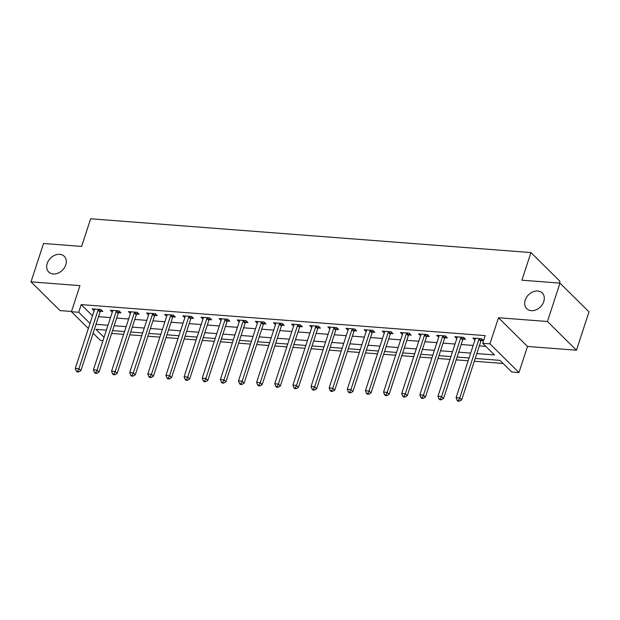 <?xml version="1.0" encoding="UTF-8"?>
<svg xmlns="http://www.w3.org/2000/svg" width="620" height="620" viewBox="0 0 620 620"><rect width="100%" height="100%" fill="white"/><g stroke="black" fill="none" stroke-linecap="round" stroke-linejoin="round"><path stroke-width="0.93" d="M65.774 264.864A11.028 8.479 134.7 0 1 58.094 273.133A11.028 8.479 134.7 0 1 48.732 271.994A11.028 8.479 134.7 0 1 47.205 263.438A11.028 8.479 134.7 0 1 54.893 255.177A11.028 8.479 134.7 0 1 64.255 256.308A11.028 8.479 134.7 0 1 65.774 264.864M543.771 301.553A11.028 8.479 134.7 0 1 536.091 309.814A11.028 8.479 134.7 0 1 526.729 308.675A11.028 8.479 134.7 0 1 525.21 300.127A11.028 8.479 134.7 0 1 532.89 291.857A11.028 8.479 134.7 0 1 542.252 292.997A11.028 8.479 134.7 0 1 543.771 301.553M102.974 340.628L100.448 340.434L93.124 333.196M559.364 283.077L559.953 281.286L530.937 252.572L90.652 218.783L81.623 246.411L43.54 243.49L31 281.868L60.016 310.581L71.517 311.465M530.937 252.572L521.9 280.201L559.984 283.123L589 311.844L576.461 350.215L547.437 321.501L498.48 317.742L489.947 343.837L518.963 372.558L511.717 372L499.953 360.36L475.222 358.461M498.48 317.742L527.496 346.464L576.461 350.215M527.496 346.464L518.963 372.558M111.639 333.428L123.612 334.351M129.774 334.815L141.748 335.738M147.909 336.211L159.883 337.133M166.036 337.606L178.017 338.52M184.171 338.993L196.145 339.915M202.306 340.388L214.28 341.302M220.441 341.775L232.415 342.697M238.576 343.17L250.55 344.092M256.703 344.565L268.685 345.479M274.838 345.952L286.812 346.875M292.973 347.347L304.947 348.262M311.108 348.735L323.082 349.657M329.243 350.13L341.217 351.044M347.371 351.517L359.352 352.439M365.506 352.912L377.479 353.834M383.64 354.307L395.614 355.221M401.775 355.694L413.749 356.616M419.911 357.089L431.884 358.004M438.038 358.476L450.019 359.399M456.173 359.871L468.146 360.786M474.308 361.259L503.099 363.467M559.984 283.123L547.437 321.501M476.819 353.571L494.458 354.927L482.693 343.286L485.204 335.606L81.189 304.598L92.504 315.797M98.526 316.673L110.507 317.587M116.661 318.06L128.635 318.982M134.796 319.455L146.769 320.37M152.931 320.842L164.905 321.764M171.058 322.237L183.04 323.16M189.193 323.632L201.174 324.547M207.328 325.019L219.302 325.942M225.463 326.415L237.437 327.329M243.598 327.802L255.572 328.724M261.725 329.197L273.707 330.111M279.86 330.584L291.834 331.506M297.995 331.979L309.969 332.901M316.13 333.374L328.104 334.288M334.265 334.761L346.239 335.683M352.392 336.156L364.374 337.071M370.528 337.544L382.501 338.466M388.663 338.938L400.636 339.853M406.798 340.326L418.771 341.248M424.933 341.721L436.906 342.643M443.06 343.116L455.041 344.03M461.195 344.503L473.168 345.425M479.33 345.898L485.84 346.394M483.569 340.613L481.678 338.737L472.975 338.071L474.943 340.008M481.275 340.496L483.554 340.675M463.148 339.101L465.504 339.287L463.543 337.342L454.84 336.675L456.808 338.621M445.013 337.714L447.369 337.892L445.408 335.955L436.705 335.288L438.673 337.226M426.878 336.319L429.242 336.505L427.281 334.56L418.57 333.893L420.538 335.839M408.743 334.932L411.107 335.11L409.146 333.173L400.443 332.506L402.411 334.444L402.768 333.312M390.608 333.537L392.971 333.723L391.011 331.778L382.308 331.111L384.276 333.048L384.64 331.917M372.481 332.149L374.837 332.328L372.876 330.39L364.173 329.716L366.141 331.661L366.505 330.53M354.346 330.755L356.702 330.933L354.741 328.995L346.038 328.329L348.006 330.266L348.37 329.135M336.211 329.36L338.574 329.546L336.613 327.6L327.903 326.934L329.871 328.879L330.235 327.74M318.076 327.972L320.439 328.151L318.478 326.213L309.775 325.547L311.744 327.484L312.1 326.353M299.94 326.577L302.304 326.763L300.344 324.818L291.64 324.151L293.609 326.097L293.973 324.958M281.813 325.19L284.169 325.368L282.209 323.431L273.505 322.764L275.474 324.702L275.838 323.57M263.678 323.795L266.034 323.981L264.074 322.036L255.37 321.369L257.339 323.307L257.703 322.175M245.543 322.408L247.907 322.586L245.946 320.649L237.235 319.974L239.204 321.92L239.568 320.788M227.408 321.013L229.772 321.191L227.811 319.254L219.108 318.587L221.077 320.524L221.433 319.393M209.273 319.618L211.637 319.804L209.676 317.858L200.973 317.192L202.942 319.137L203.306 317.998M191.146 318.231L193.502 318.409L191.541 316.471L182.838 315.805L184.806 317.742L185.171 316.611M173.011 316.836L175.367 317.022L173.406 315.076L164.703 314.41L166.672 316.355L167.036 315.216M154.876 315.448L157.24 315.627L155.279 313.689L146.568 313.022L148.536 314.96L148.901 313.829M136.741 314.053L139.105 314.239L137.144 312.294L128.441 311.628L130.409 313.565L130.766 312.433M118.606 312.666L120.97 312.844L119.009 310.907L110.306 310.233L112.274 312.178L112.639 311.046M100.479 311.271L102.835 311.449L100.874 309.512L92.171 308.845L94.139 310.783L94.504 309.651M88.358 328.468L71.432 311.721L79.957 285.626L31 281.868M71.432 311.721L78.686 312.279L89.993 323.469M81.189 304.598L78.686 312.279M482.693 343.286L489.947 343.837M106.4 330.15L95.937 329.352L104.036 337.365M469.069 357.988L457.087 357.066M450.934 356.593L438.96 355.678M432.799 355.206L420.825 354.284M414.664 353.811L402.69 352.896M396.529 352.423L384.555 351.501M378.401 351.029L366.42 350.106M360.267 349.641L348.293 348.719M342.132 348.246L330.158 347.324M323.997 346.851L312.023 345.937M305.862 345.464L293.888 344.542M287.734 344.069L275.753 343.154M269.599 342.682L257.626 341.76M251.464 341.287L239.49 340.365M233.329 339.892L221.356 338.977M215.194 338.505L203.221 337.582M197.067 337.11L185.085 336.195M178.932 335.722L166.958 334.8M160.797 334.327L148.823 333.413M142.662 332.94L130.688 332.018M124.527 331.545L112.553 330.623M96.023 324.345L107.996 325.267M114.15 325.74L126.131 326.655M132.285 327.128L144.258 328.05M150.42 328.522L162.393 329.437M168.555 329.91L180.529 330.832M186.69 331.305L198.663 332.219M204.817 332.692L216.799 333.614M222.952 334.087L234.926 335.009M241.087 335.482L253.061 336.397M259.222 336.869L271.196 337.792M277.357 338.264L289.331 339.179M295.484 339.651L307.466 340.574M313.619 341.047L325.593 341.969M331.754 342.434L343.728 343.356M349.889 343.829L361.863 344.751M368.024 345.224L379.998 346.138M386.151 346.611L398.133 347.533M404.286 348.006L416.26 348.921M422.421 349.393L434.395 350.315M440.557 350.788L452.53 351.711M458.692 352.175L470.665 353.098M475.308 338.877L474.936 340.008M457.173 337.481L456.8 338.621M439.038 336.094L438.666 337.226M420.903 334.699L420.531 335.831M479.314 338.559L479.183 338.745A1.721 1.325 -45.3 0 0 478.888 339.31L459.722 397.947L456.095 397.668L475.261 339.031A1.721 1.325 -45.3 0 0 475.346 338.45L475.331 338.249M482.189 339.241L481.143 340.682A1.721 1.325 -45.3 0 0 480.849 341.248L461.683 399.892L459.722 397.947L458.568 400.443L457.118 400.334L457.901 401.109L459.35 401.218L458.568 400.443M459.35 401.218L461.683 399.892M456.095 397.668L457.118 400.334M461.187 337.164L461.048 337.35A1.721 1.325 -45.3 0 0 460.753 337.916L441.587 396.56L437.96 396.281L457.126 337.637A1.721 1.325 -45.3 0 0 457.211 337.055L457.204 336.862M464.055 337.853L463.008 339.295A1.721 1.325 -45.3 0 0 462.714 339.861L443.548 398.497L441.587 396.56L440.433 399.055L438.983 398.939L439.766 399.714L441.223 399.83L440.433 399.055M441.223 399.83L443.548 398.497M437.96 396.281L438.983 398.939M443.052 335.776L442.913 335.963A1.721 1.325 -45.3 0 0 442.618 336.528L423.452 395.165L419.825 394.886L438.991 336.249A1.721 1.325 -45.3 0 0 439.076 335.668L439.068 335.466M445.92 336.459L444.873 337.9A1.721 1.325 -45.3 0 0 444.579 338.466L425.413 397.11L423.452 395.165L422.305 397.66L420.848 397.552L421.639 398.327L423.088 398.435L422.305 397.66M423.088 398.435L425.413 397.11M419.825 394.886L420.848 397.552M424.917 334.382L424.778 334.567A1.721 1.325 -45.3 0 0 424.491 335.133L405.325 393.778L401.698 393.499L420.864 334.854A1.721 1.325 -45.3 0 0 420.941 334.273L420.933 334.072M427.792 335.071L426.738 336.513A1.721 1.325 -45.3 0 0 426.452 337.079L407.286 395.715L405.325 393.778L404.17 396.265L402.721 396.157L403.504 396.932L404.953 397.048L404.17 396.265M404.953 397.048L407.286 395.715M401.698 393.499L402.721 396.157M406.782 332.987L406.643 333.18A1.721 1.325 -45.3 0 0 406.356 333.746L387.19 392.382L383.563 392.103L402.729 333.467A1.721 1.325 -45.3 0 0 402.806 332.886L402.799 332.684M409.657 333.676L408.603 335.118A1.721 1.325 -45.3 0 0 408.317 335.683L389.151 394.32L387.19 392.382L386.035 394.878L384.586 394.762L385.369 395.545L386.818 395.653L386.035 394.878M386.818 395.653L389.151 394.32M383.563 392.103L384.586 394.762M388.647 331.599L388.515 331.785A1.721 1.325 -45.3 0 0 388.221 332.351L369.055 390.988L365.428 390.709L384.594 332.072A1.721 1.325 -45.3 0 0 384.679 331.491L384.663 331.289M391.522 332.289L390.476 333.731A1.721 1.325 -45.3 0 0 390.181 334.288L371.016 392.933L369.055 390.988L367.9 393.483L366.451 393.375L367.234 394.149L368.683 394.258L367.9 393.483M368.683 394.258L371.016 392.933M365.428 390.709L366.451 393.375M370.52 330.204L370.38 330.398A1.721 1.325 -45.3 0 0 370.086 330.956L350.92 389.6L347.293 389.321L366.459 330.685A1.721 1.325 -45.3 0 0 366.544 330.103L366.536 329.902M373.387 330.894L372.341 332.336A1.721 1.325 -45.3 0 0 372.047 332.901L352.881 391.538L350.92 389.6L349.765 392.096L348.316 391.979L349.099 392.755L350.556 392.871L349.765 392.096M350.556 392.871L352.881 391.538M347.293 389.321L348.316 391.979M352.385 328.817L352.245 329.003A1.721 1.325 -45.3 0 0 351.951 329.569L332.785 388.205L329.158 387.926L348.324 329.29A1.721 1.325 -45.3 0 0 348.409 328.709L348.401 328.507M355.252 329.499L354.206 330.94A1.721 1.325 -45.3 0 0 353.912 331.506L334.746 390.151L332.785 388.205L331.638 390.701L330.181 390.592L330.971 391.367L332.421 391.476L331.638 390.701M332.421 391.476L334.746 390.151M329.158 387.926L330.181 390.592M334.25 327.422L334.11 327.608A1.721 1.325 -45.3 0 0 333.824 328.174L314.658 386.818L311.031 386.539L330.197 327.895A1.721 1.325 -45.3 0 0 330.274 327.313L330.266 327.12M337.125 328.112L336.071 329.553A1.721 1.325 -45.3 0 0 335.784 330.119L316.619 388.756L314.658 386.818L313.503 389.313L312.054 389.197L312.837 389.972L314.286 390.089L313.503 389.313M314.286 390.089L316.619 388.756M311.031 386.539L312.054 389.197M316.115 326.035L315.983 326.221A1.721 1.325 -45.3 0 0 315.688 326.787L296.523 385.423L292.896 385.144L312.062 326.507A1.721 1.325 -45.3 0 0 312.139 325.926L312.131 325.725M318.99 326.717L317.936 328.158A1.721 1.325 -45.3 0 0 317.649 328.724L298.483 387.361L296.523 385.423L295.368 387.919L293.919 387.81L294.702 388.585L296.151 388.694L295.368 387.919M296.151 388.694L298.483 387.361M292.896 385.144L293.919 387.81M297.98 324.64L297.848 324.826A1.721 1.325 -45.3 0 0 297.553 325.392L278.388 384.036L274.761 383.757L293.926 325.113A1.721 1.325 -45.3 0 0 294.012 324.531L293.996 324.33M300.855 325.329L299.809 326.771A1.721 1.325 -45.3 0 0 299.514 327.337L280.349 385.973L278.388 384.036L277.233 386.524L275.784 386.415L276.567 387.19L278.016 387.306L277.233 386.524M278.016 387.306L280.349 385.973M274.761 383.757L275.784 386.415M279.853 323.245L279.713 323.438A1.721 1.325 -45.3 0 0 279.419 324.004L260.253 382.641L256.626 382.362L275.792 323.725A1.721 1.325 -45.3 0 0 275.877 323.144L275.869 322.942M282.72 323.935L281.674 325.376A1.721 1.325 -45.3 0 0 281.379 325.942L262.214 384.578L260.253 382.641L259.098 385.136L257.649 385.02L258.431 385.803L259.888 385.911L259.098 385.136M259.888 385.911L262.214 384.578M256.626 382.362L257.649 385.02M261.717 321.858L261.578 322.044A1.721 1.325 -45.3 0 0 261.284 322.609L242.118 381.246L238.491 380.967L257.656 322.33A1.721 1.325 -45.3 0 0 257.742 321.749L257.734 321.548M264.585 322.547L263.539 323.989A1.721 1.325 -45.3 0 0 263.244 324.547L244.078 383.191L242.118 381.246L240.971 383.741L239.522 383.633L240.304 384.408L241.754 384.516L240.971 383.741M241.754 384.516L244.078 383.191M238.491 380.967L239.522 383.633M243.583 320.463L243.443 320.656A1.721 1.325 -45.3 0 0 243.156 321.214L223.99 379.858L220.363 379.579L239.529 320.943A1.721 1.325 -45.3 0 0 239.607 320.362L239.599 320.16M246.458 321.152L245.404 322.594A1.721 1.325 -45.3 0 0 245.117 323.16L225.951 381.796L223.99 379.858L222.836 382.354L221.387 382.238L222.169 383.013L223.619 383.129L222.836 382.354M223.619 383.129L225.951 381.796M220.363 379.579L221.387 382.238M225.447 319.075L225.316 319.261A1.721 1.325 -45.3 0 0 225.021 319.827L205.856 378.464L202.228 378.185L221.394 319.548A1.721 1.325 -45.3 0 0 221.472 318.967L221.464 318.765M228.323 319.757L227.269 321.199A1.721 1.325 -45.3 0 0 226.982 321.764L207.816 380.409L205.856 378.464L204.701 380.959L203.251 380.851L204.034 381.626L205.483 381.734L204.701 380.959M205.483 381.734L207.816 380.409M202.228 378.185L203.251 380.851M207.312 317.68L207.181 317.866A1.721 1.325 -45.3 0 0 206.886 318.432L187.721 377.076L184.094 376.797L203.259 318.153A1.721 1.325 -45.3 0 0 203.345 317.572L203.329 317.378M210.188 318.37L209.142 319.812A1.721 1.325 -45.3 0 0 208.847 320.377L189.681 379.014L187.721 377.076L186.566 379.572L185.117 379.456L185.899 380.231L187.349 380.347L186.566 379.572M187.349 380.347L189.681 379.014M184.094 376.797L185.117 379.456M189.185 316.285L189.046 316.479A1.721 1.325 -45.3 0 0 188.751 317.045L169.585 375.681L165.958 375.402L185.124 316.766A1.721 1.325 -45.3 0 0 185.209 316.185L185.202 315.983M192.053 316.975L191.007 318.417A1.721 1.325 -45.3 0 0 190.712 318.982L171.546 377.619L169.585 375.681L168.439 378.177L166.982 378.068L167.772 378.843L169.221 378.952L168.439 378.177M169.221 378.952L171.546 377.619M165.958 375.402L166.982 378.068M171.05 314.898L170.911 315.084A1.721 1.325 -45.3 0 0 170.616 315.65L151.451 374.294L147.824 374.015L166.989 315.371A1.721 1.325 -45.3 0 0 167.075 314.79L167.067 314.588M173.925 315.588L172.871 317.029A1.721 1.325 -45.3 0 0 172.577 317.595L153.411 376.231L151.451 374.294L150.304 376.782L148.854 376.673L149.637 377.448L151.086 377.565L150.304 376.782M151.086 377.565L153.411 376.231M147.824 374.015L148.854 376.673M152.915 313.503L152.776 313.697A1.721 1.325 -45.3 0 0 152.489 314.262L133.323 372.899L129.696 372.62L148.862 313.983A1.721 1.325 -45.3 0 0 148.94 313.402L148.932 313.201M155.791 314.193L154.737 315.634A1.721 1.325 -45.3 0 0 154.45 316.2L135.284 374.837L133.323 372.899L132.168 375.394L130.719 375.278L131.502 376.061L132.951 376.17L132.168 375.394M132.951 376.17L135.284 374.837M129.696 372.62L130.719 375.278M134.78 312.116L134.649 312.302A1.721 1.325 -45.3 0 0 134.354 312.868L115.188 371.504L111.561 371.225L130.727 312.589A1.721 1.325 -45.3 0 0 130.812 312.007L130.797 311.806M137.656 312.805L136.609 314.247A1.721 1.325 -45.3 0 0 136.315 314.805L117.149 373.449L115.188 371.504L114.033 374L112.584 373.891L113.367 374.666L114.816 374.774L114.033 374M114.816 374.774L117.149 373.449M111.561 371.225L112.584 373.891M116.645 310.721L116.514 310.915A1.721 1.325 -45.3 0 0 116.219 311.472L97.053 370.117L93.426 369.838L112.592 311.201A1.721 1.325 -45.3 0 0 112.677 310.62L112.662 310.419M119.52 311.411L118.474 312.852A1.721 1.325 -45.3 0 0 118.18 313.418L99.014 372.054L97.053 370.117L95.898 372.612L94.449 372.496L95.232 373.271L96.681 373.387L95.898 372.612M96.681 373.387L99.014 372.054M93.426 369.838L94.449 372.496M98.518 309.334L98.379 309.519A1.721 1.325 -45.3 0 0 98.084 310.085L78.918 368.722L75.291 368.443L94.457 309.806A1.721 1.325 -45.3 0 0 94.542 309.225L94.535 309.024M101.385 310.015L100.339 311.457A1.721 1.325 -45.3 0 0 100.045 312.023L80.879 370.667L78.918 368.722L77.771 371.217L76.314 371.109L77.105 371.884L78.554 371.992L77.771 371.217M78.554 371.992L80.879 370.667M75.291 368.443L76.314 371.109M479.183 338.745L481.143 340.682M478.888 339.31L480.849 341.248M461.048 337.35L463.008 339.295M460.753 337.916L462.714 339.861M442.913 335.963L444.873 337.9M442.618 336.528L444.579 338.466M424.778 334.567L426.738 336.513M424.491 335.133L426.452 337.079M406.643 333.18L408.603 335.118M406.356 333.746L408.317 335.683M388.515 331.785L390.476 333.731M388.221 332.351L390.181 334.288M370.38 330.398L372.341 332.336M370.086 330.956L372.047 332.901M352.245 329.003L354.206 330.94M351.951 329.569L353.912 331.506M334.11 327.608L336.071 329.553M333.824 328.174L335.784 330.119M315.983 326.221L317.936 328.158M315.688 326.787L317.649 328.724M297.848 324.826L299.809 326.771M297.553 325.392L299.514 327.337M279.713 323.438L281.674 325.376M279.419 324.004L281.379 325.942M261.578 322.044L263.539 323.989M261.284 322.609L263.244 324.547M243.443 320.656L245.404 322.594M243.156 321.214L245.117 323.16M225.316 319.261L227.269 321.199M225.021 319.827L226.982 321.764M207.181 317.866L209.142 319.812M206.886 318.432L208.847 320.377M189.046 316.479L191.007 318.417M188.751 317.045L190.712 318.982M170.911 315.084L172.871 317.029M170.616 315.65L172.577 317.595M152.776 313.697L154.737 315.634M152.489 314.262L154.45 316.2M134.649 312.302L136.609 314.247M134.354 312.868L136.315 314.805M116.514 310.915L118.474 312.852M116.219 311.472L118.18 313.418M98.379 309.519L100.339 311.457M98.084 310.085L100.045 312.023"/></g></svg>
